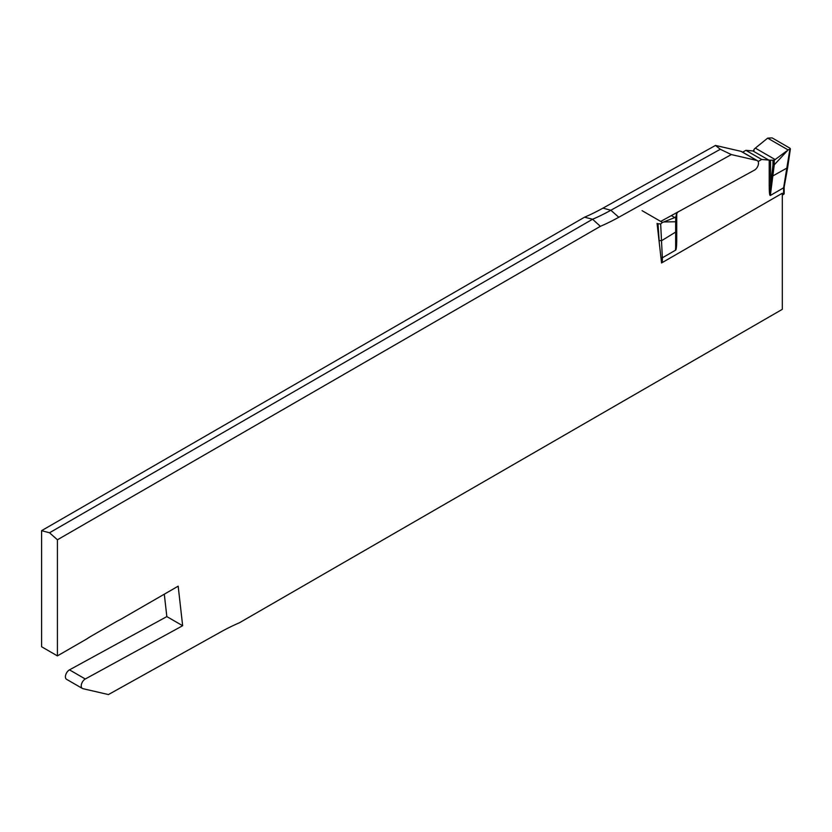 <?xml version="1.0" encoding="UTF-8"?>
<svg xmlns="http://www.w3.org/2000/svg" width="832" height="832" viewBox="0 0 832 832"><rect width="100%" height="100%" fill="white"/><g stroke="black" fill="none" stroke-linecap="round" stroke-linejoin="round"><path stroke-width="1.25" d="M758.129 161.522L761.706 159.463L768.758 160.087A9.318 5.377 120 0 0 769.226 160.098L770.546 160.202L770.546 185.536L772.949 165.1L774.27 164.819L788.091 149.926L767.666 138.133L754.468 148.814L753.407 150.966A9.318 5.377 -60 0 1 752.939 150.956L745.888 150.332L742.654 152.194M753.958 149.51L753.958 150.623M770.546 160.202L774.238 160.222L786.76 150.956M745.888 150.332L761.706 159.463M782.309 195.114L783.609 194.366L783.609 187.803L770.494 195.374C769.673 196.279 769.246 193.107 769.226 185.848L769.226 160.098M642.065 210.652L662.49 222.446L674.773 217.568L676.198 216.341L676.198 240.001L676.738 213.502A9.318 5.377 120 0 0 677.206 212.94L678.007 211.952M676.738 213.502L676.738 239.242C676.718 246.532 676.291 250.193 675.47 250.234L662.355 257.806L662.355 262.496M784.16 187.127L784.16 193.606A1.862 1.071 180 0 1 783.609 194.366M788.091 149.926L790.4 148.855L789.849 148.127L772.106 137.883L767.666 138.133M771.919 176.446L787.634 167.669L790.4 148.855M769.226 185.848A1.862 1.071 0 0 1 770.546 185.536L770.494 195.374M783.609 187.803L789.88 149.313M676.198 216.341L676.198 214.677M663.801 221.946L675.646 221.759L676.198 220.969M657.103 223.673L660.66 223.922L662.49 222.446M659.194 242.112L659.142 240.666L661.762 240.594L676.198 231.722M675.47 250.234L676.198 240.001A1.862 1.071 0 0 1 676.738 239.242M661.014 258.149L662.355 257.806L660.66 223.922M57.418 655.886L41.6 646.755L41.6 530.66L49.504 532.782L57.418 539.791L57.418 655.886L87.069 638.768A46.602 26.905 -60 0 1 90.678 636.459L116.418 621.598A46.602 26.905 -60 0 1 120.016 619.746L178.173 586.175L182.655 625.726L85.29 678.995A5.595 3.224 120 0 0 81.557 683.914A5.595 3.224 120 0 0 82.399 688.459L66.581 679.328A5.595 3.224 -60 0 1 65.738 674.783A5.595 3.224 -60 0 1 69.482 669.864L166.837 616.595L164.299 594.183M41.6 530.66L584.542 217.194L592.582 219.242L600.361 226.325A231.982 133.942 -60 0 0 618.779 217.266L731.307 154.565L720.294 149.282L610.875 210.257L602.961 208.135A231.982 133.942 -60 0 1 584.542 217.194M602.961 208.135L715.489 145.434L740.99 151.33A5.595 3.224 -60 0 1 741.52 151.538L757.338 160.67A5.595 3.224 120 0 0 756.808 160.462L731.307 154.565M82.399 688.459A5.595 3.224 120 0 0 82.919 688.667L108.43 694.564L220.948 631.862A231.982 133.942 -60 0 1 239.377 622.804L782.309 309.338L782.309 193.242L661.554 262.964L657.072 223.402M660.712 221.416L754.437 170.144A5.595 3.224 120 0 0 758.17 165.225A5.595 3.224 120 0 0 757.338 160.67M57.418 539.791L600.361 226.325M720.294 149.282L715.489 145.434M49.504 532.782L592.582 219.242A228.987 132.205 120 0 0 610.875 210.257L618.779 217.266M166.837 616.595L182.655 625.726M772.949 165.1L772.949 160.482M774.238 160.222L774.238 164.85M768.758 160.087L752.939 150.956M775.195 159.588L755.383 148.148M774.27 164.819L770.338 195.406M675.688 221.749L675.688 217.121M671.362 215.592L674.773 217.568M659.142 240.666L658.039 224.224M675.646 250.078L675.646 221.759M756.808 160.462L740.99 151.33M85.29 678.995L69.482 669.864M787.634 167.679L784.139 187.21"/></g></svg>
